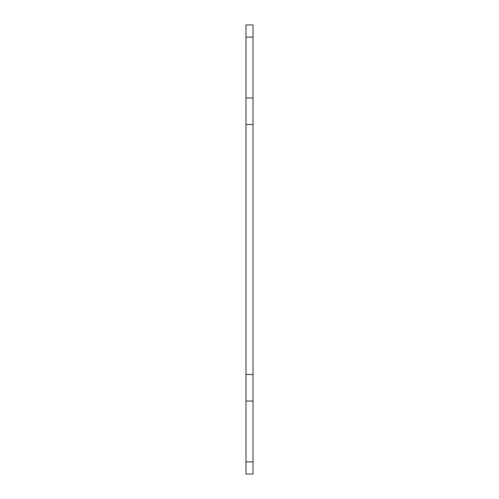 <?xml version="1.0" encoding="UTF-8"?>
<svg xmlns="http://www.w3.org/2000/svg" width="499" height="499" viewBox="0 0 499 499"><rect width="100%" height="100%" fill="white"/><g stroke="black" fill="none" stroke-linecap="round" stroke-linejoin="round"><path stroke-width="0.75" d="M245.988 28.268L245.988 37.119L245.988 24.95L253.012 24.95L253.012 97.954L245.988 97.954L245.988 474.05L253.012 474.05L253.012 97.954M253.012 37.119L245.988 37.119L245.988 97.954M253.012 124.507L245.988 124.507M253.012 374.493L245.988 374.493M253.012 401.046L245.988 401.046M245.988 461.881L253.012 461.881"/></g></svg>
